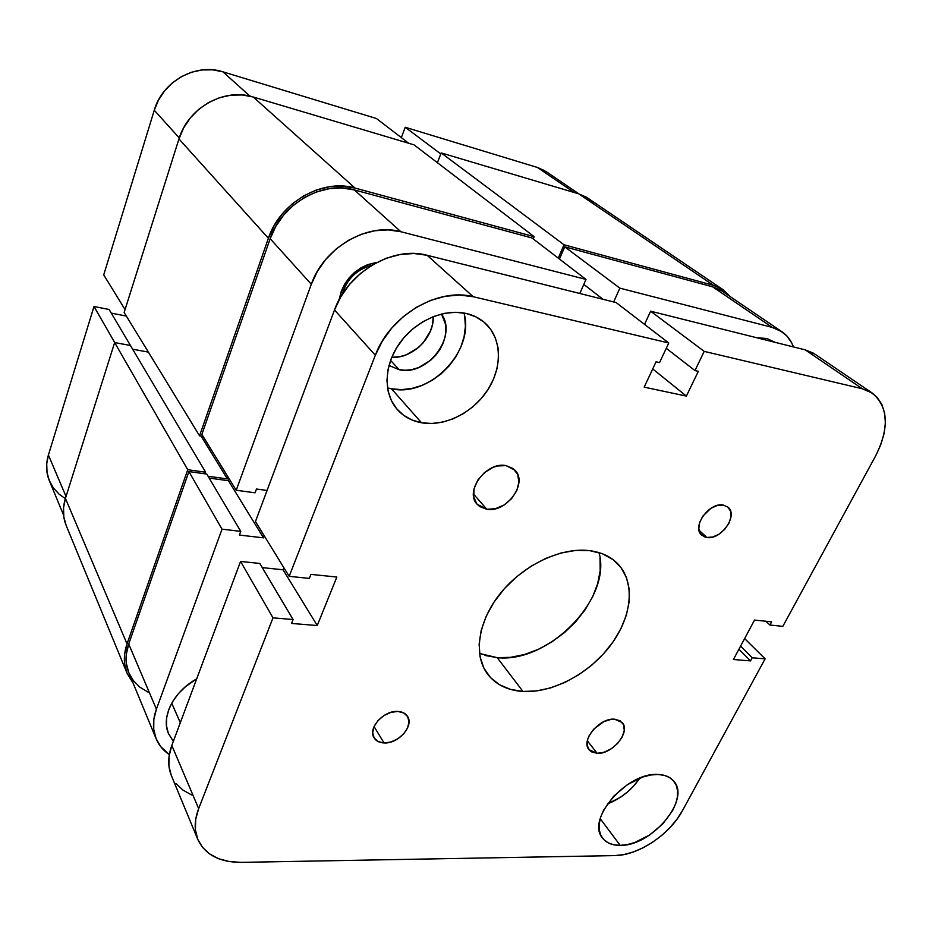 <?xml version="1.0" encoding="UTF-8"?>
<svg xmlns="http://www.w3.org/2000/svg" width="932" height="932" viewBox="0 0 932 932"><rect width="100%" height="100%" fill="white"/><g stroke="black" fill="none" stroke-linecap="round" stroke-linejoin="round"><path stroke-width="1.4" d="M94.004 306.512L114.741 342.568L94.004 306.512L48.406 455.026L94.004 306.512L109.126 309.506L94.004 306.512M63.597 515.151L49.314 480.644C46.041 472.559 45.75 464.02 48.406 455.026L66.032 496.488L48.406 455.026L46.728 463.775L47.019 472.384L49.268 480.528L53.357 487.879L59.112 494.17L65.345 498.632M376.435 118.515L222.899 71.822L249.986 96.147L222.899 71.822L212.601 69.83L201.964 69.97L191.421 72.265L181.414 76.634L172.35 82.913L164.603 90.835L158.498 100.074L154.269 110.244L103.72 274.882L154.269 110.244L179.27 137.959L154.269 110.244C162.401 81.375 195.871 62.805 222.899 71.822L376.435 118.515L408.635 143.237L376.435 118.515M131.447 347.182L109.126 309.506L131.494 347.193M126.344 316.076L111.269 313.105L126.344 316.076M544.556 170.614L537.403 167.457L405.21 127.265L401.331 137.633L405.21 127.265L440.789 153.931L405.21 127.265L537.403 167.457L574.124 192.47L537.403 167.457L546.117 171.605L578.958 193.914M125.063 309.575L103.72 274.882L125.063 309.575M65.426 498.387C62.514 507.963 62.759 516.992 66.184 525.485L63.807 516.841L63.551 507.707L65.426 498.387L114.648 342.557L187.74 469.716L127.032 643.907L65.426 498.387L114.648 342.557L130.433 345.481L205.623 472.221L187.74 469.716L114.648 342.557L130.433 345.481L205.623 472.221L205.063 473.817L205.623 472.221L187.74 469.716L127.032 643.907L65.426 498.387M133.101 683.109L127.125 673.405C123.49 664.353 123.455 654.52 127.032 643.907L124.643 654.182L124.678 664.132L127.113 673.358L133.101 683.109M132.647 349.209L148.374 352.11L132.647 349.209M201.091 436.048L227.373 478.92L208.069 476.252L227.373 478.92L228.06 477.021L227.373 478.92L201.091 436.048M203.048 436.351L199.553 435.815L124.142 312.476L178.956 138.926L268.393 238.266L199.553 435.815L124.142 312.476L178.956 138.926L268.393 238.266C279.926 202.559 322.425 178.198 355.045 188.078L253.259 97.01C224.297 87.526 187.996 107.797 178.956 138.926L183.616 127.952L190.291 117.956L198.714 109.37L208.547 102.543L219.381 97.755L230.752 95.192L242.204 94.948L253.259 97.01L355.045 188.078L534.164 236.681L414.029 144.844L253.259 97.01L414.029 144.844L534.164 236.681L533.232 238.907L534.164 236.681L355.045 188.078L342.51 186.097L329.415 186.738L316.309 190.035L303.716 195.848L292.17 203.957L282.175 214.022L274.148 225.626L268.393 238.266L199.553 435.815L203.048 436.351M558.28 258.141L564.011 244.778L441.174 152.918L437.399 162.704L441.174 152.918L564.011 244.778L713.388 285.309L578.69 193.833L441.174 152.918L578.69 193.833L713.388 285.309L723.092 289.724L730.537 296.842L721.438 288.675L713.388 285.309L564.011 244.778L558.28 258.141M722.976 289.642L587.812 198.132L578.69 193.833L586.24 197.13L592.635 202.127M766.733 338.491L775.156 342.347L766.733 338.491L756.668 337.722L766.733 338.491M619.862 288.151L772.232 327.4L712.665 286.835L564.722 246.817L619.862 288.151L772.232 327.4L780.224 330.662L786.771 335.87L791.652 342.813L793.447 346.925C791.093 340.471 787.249 335.404 781.913 331.722L772.232 327.4L712.665 286.835L564.722 246.817L559.456 259.049L564.722 246.817L619.862 288.151L613.652 301.956L619.862 288.151M236.215 490.267L311.311 284.283L270.175 238.697L201.871 434.428L236.215 490.267L311.311 284.283L317.416 271.294L325.851 259.329L336.266 248.891L348.23 240.433L361.232 234.305L374.711 230.752L388.12 229.901L400.911 231.742L585.983 279.425L579.809 293.487L585.983 279.425L532.009 237.975L354.358 189.93L342.184 188.008L329.474 188.637L316.729 191.841L304.496 197.491L293.289 205.378L283.573 215.152L275.767 226.418L270.175 238.697L201.871 434.428L236.215 490.267L255.065 492.795L236.215 490.267M229.167 478.815L228.48 480.737L209.141 478.069L228.48 480.737L229.167 478.815M156.145 738.773L128.826 672.764C125.261 663.945 125.226 654.369 128.721 644.024L156.401 709.159L222.026 529.178L188.905 471.569L128.721 644.024L156.401 709.159C152.603 719.923 152.51 729.791 156.145 738.785C158.859 745.239 163.263 750.505 169.321 754.582L160.77 746.707L156.098 738.657L153.733 729.476L153.827 719.516L156.401 709.159L222.026 529.178L240.771 531.38L206.764 474.062L188.905 471.569L128.721 644.024L126.391 654.008L126.426 663.666L128.767 672.648L133.323 680.57L139.87 687.164L148.118 692.196M720.494 290.097L712.665 286.835L722.16 291.145L781.797 331.641M240.771 531.38L239.419 535.061L263.5 537.857L264.257 535.853L263.5 537.857L228.48 480.737L263.5 537.857L239.419 535.061L240.771 531.38L222.026 529.178L188.905 471.569L206.764 474.062L240.771 531.38M267.065 490.465L256.463 489.02L255.065 492.795L256.463 489.02L267.065 490.465M377.006 262.37L367.814 264.606L360.94 267.88L354.614 272.354L349.104 277.876L344.607 284.19L341.333 291.064L339.143 299.72C343.687 279.029 356.315 266.587 377.006 262.37M196.687 678.88L185.666 686.523L178.42 693.653L172.688 701.481L168.715 709.695L166.63 717.931L166.502 725.888L168.331 733.239L173.364 741.301L168.564 733.799C160.782 716.894 173.503 691.567 196.687 678.88M532.009 237.975L354.358 189.93L400.911 231.742L585.983 279.425L532.009 237.975M603.016 299.288L583.805 284.4L603.016 299.288M342.102 294.617C346.622 279.32 356.537 269.534 371.856 265.27C356.537 269.534 346.622 279.32 342.102 294.617M400.911 231.742L354.358 189.93C322.67 180.354 281.406 204.015 270.175 238.697L311.311 284.283C323.73 247.644 367.732 222.131 400.911 231.742M597.167 753.324L587.335 740.812L597.167 753.324L591.482 751.833L589.408 750.178L587.172 745.32L587.777 739.053L589.14 735.686L593.742 729.139L603.808 721.648L611.112 719.353L614.514 719.178L622.285 722.626C631.011 731.783 612.277 754.559 597.167 753.324L588.977 749.666C580.496 740.486 599.532 717.652 614.514 719.178L620.153 720.786L623.566 724.747L624.265 730.443L622.18 736.991L617.625 743.41L611.287 748.757L604.111 752.241L597.167 753.324M486.795 509.268L473.444 493.972L486.795 509.268L479.607 506.495L476.893 503.979L473.747 497.14L474.05 488.776L477.778 480.166L484.372 472.675L492.818 467.468L497.315 466L505.994 465.604L514.907 470.147C528.409 482.904 506.507 513.113 486.795 509.268L477.102 504.224C464.194 491.362 486.504 461.305 505.994 465.604L513.136 468.551L517.656 474.376L518.914 482.135L516.771 490.663L511.552 498.69L504.049 505.028L495.37 508.732L486.795 509.268M706.817 537.473L699.035 530.25L706.817 537.473L704.254 536.774L700.433 533.652L698.814 528.619L699.664 522.444L702.868 516.083L710.953 508.29L717.302 505.459L723.279 505.062L728.032 507.218C738.563 515.326 720.902 540.35 706.817 537.473L701.703 535.131C691.404 526.988 709.275 501.929 723.279 505.062L727.962 507.159L730.641 511.388L730.933 517.109L728.824 523.435L724.63 529.423L718.991 534.187L712.747 537.007L706.817 537.473M384.054 742.955L374.07 726.552L384.054 742.955L378.147 741.546L374.151 737.958L372.707 732.715L374.047 726.599L377.984 720.576L383.926 715.566L390.927 712.363L397.906 711.442C402.286 711.722 405.467 713.329 407.447 716.277C414.402 725.713 398.279 744.039 384.054 742.955C379.44 742.734 376.132 741.045 374.105 737.876C367.418 728.393 383.809 710.126 397.906 711.442L403.777 712.957L407.668 716.626L408.997 721.892L407.587 727.939L403.673 733.868L397.836 738.785L390.962 741.977L384.054 742.955M391.778 357.294C412.27 358.855 434.289 337.337 433.252 316.647L432.518 324.371L430.549 330.813L423.303 342.661L418.282 347.636L406.387 354.766L399.945 356.665L391.778 357.294M399.094 369.689L390.578 360.393L399.094 369.689L388.982 365.472L399.094 369.689C427.136 376.691 457.938 336.662 441.5 314.014L445.38 323.835L445.88 330.184L445.112 336.743L443.084 343.279L439.904 349.535L435.675 355.29L430.572 360.346L418.491 367.616L411.967 369.561L405.42 370.26L399.094 369.689M607.373 803.978C620.817 798.642 631.663 790.021 639.9 778.08L633.329 786.387L627.201 792.212L620.409 797.291L607.373 803.978M620.153 845.359L600.22 818.657L620.153 845.359L613.757 844.788L608.281 842.878L603.924 839.709L600.884 835.387L599.276 830.051L599.194 823.911L600.662 817.201L603.61 810.188L613.536 796.347L627.399 784.651L642.975 776.962L650.618 775.016L657.759 774.469C664.831 774.69 670.155 776.915 673.743 781.133C691.148 799.47 651.55 846.431 620.153 845.359C612.161 845.394 606.254 842.936 602.433 837.961C585.925 819.519 626.875 772.104 657.759 774.469L664.12 775.308L669.456 777.498L673.556 780.923L676.306 785.455L677.599 790.895L677.401 797.023L675.747 803.629L672.694 810.444L662.967 823.737L649.651 834.979L634.657 842.563L627.201 844.613L620.153 845.359M387.502 387.875L391.487 388.807L421.532 422.767C411.641 420.973 403.521 416.511 397.183 409.381C383.157 393.444 383.833 365.251 399.712 343.058C415.497 320.829 444.133 308.306 466.361 313.502L475.903 316.857L484.092 322.192L490.628 329.264L495.311 337.78L497.979 347.391L498.562 357.737L497.059 368.408L493.564 379.021L488.228 389.192L481.227 398.57L472.839 406.818L463.367 413.657L453.127 418.829L442.49 422.149L431.831 423.478L421.532 422.767L411.991 419.994L403.556 415.253L396.578 408.67L391.347 400.492L388.085 390.997L386.955 380.547L388.027 369.55L391.312 358.447L396.659 347.694L403.894 337.722L412.713 328.973L422.755 321.808L433.59 316.507L444.785 313.303L455.853 312.29L466.361 313.502C473.759 315.226 480.073 318.488 485.316 323.276C501.987 338.572 502.546 367.325 487.692 390.019C472.932 412.783 444.82 426.856 421.532 422.767L391.487 388.807C429.885 397.649 475.099 350.723 463.985 313.024M479.502 653.46L497.222 657.666L522.968 691.451C507.544 690.437 495.719 684.624 487.506 673.999C472.967 654.683 478.069 620.479 501.148 592.449C524.145 564.384 561.798 546.933 589.909 550.684L602.352 553.759L612.813 559.468L620.933 567.506L626.444 577.537L629.205 589.117L629.158 601.804L626.362 615.12L620.957 628.576L613.186 641.694L603.33 654.043L591.727 665.18L578.795 674.745L564.978 682.399L550.742 687.863L536.564 690.927L522.968 691.451L510.456 689.377L499.482 684.717L490.523 677.611L483.953 668.256L480.085 656.99L479.13 644.21L481.18 630.405L486.224 616.145L494.077 602.025L504.433 588.628L516.876 576.558L530.867 566.318L545.803 558.35L561.052 552.979L575.953 550.393L589.909 550.684C601.571 552.28 610.903 556.695 617.904 563.953C635.764 582.686 631.884 617.182 610.483 645.445C589.129 673.743 552.664 693.163 522.968 691.451L497.222 657.666C548.692 663.409 612.231 598.461 599.008 552.606M241.167 862.368L614.724 855.599L623.846 854.586L633.469 851.918L643.231 847.701L652.796 842.109L661.813 835.328L669.968 827.616L676.958 819.228L682.55 810.491C669.922 834.431 638.327 855.564 614.724 855.599L241.167 862.368C219.509 862.333 205.052 854.679 197.782 839.394C194.077 830.226 194.369 819.962 198.667 808.615L273.006 617.846L293.067 619.524L291.518 623.438L317.241 625.535L336.836 577.048L317.241 625.535L283.06 569.778L317.241 625.535L291.518 623.438L293.067 619.524L259.807 563.452L293.067 619.524L273.006 617.846L240.561 561.425L273.006 617.846L198.667 808.615L171.814 745.437L198.667 808.615L195.697 819.484L195.394 829.829L197.724 839.266L202.559 847.421L209.665 853.992L218.729 858.756L229.365 861.576L241.167 862.368M682.55 810.491L765.114 658.854L744.633 638.571L765.114 658.854L752.229 657.782L740.591 646.121L752.229 657.782L750.54 660.904L738.925 649.231L750.54 660.904L733.426 659.507L754.524 620.083L733.426 659.507L750.54 660.904L752.229 657.782L765.114 658.854L682.55 810.491M771.649 621.842L754.524 620.083L771.649 621.842L769.925 625.034L771.649 621.842M765.964 621.26L769.925 625.034L765.964 621.26M782.822 626.351L769.925 625.034L782.822 626.351L875.661 455.853L880.763 444.785L884.06 433.695L885.377 423.012L884.654 413.132L881.882 404.441L877.129 397.3L870.546 391.999L862.368 388.795L872.259 393.071C888.429 406.946 889.559 427.87 875.661 455.853L782.822 626.351M813.298 353.123L805.236 349.873L862.368 388.795L805.236 349.873L650.606 311.195L704.208 351.376L862.368 388.795L704.208 351.376L694.969 370.575L666.264 348.323L694.969 370.575L698.324 371.332L686.383 396.1L652.726 368.932L686.383 396.1L644.187 387.153L686.383 396.1L698.324 371.332L694.969 370.575L704.208 351.376L650.606 311.195L644.536 324.383L650.606 311.195L805.236 349.873L814.999 354.195L872.142 392.989M656.07 361.802L644.187 387.153L656.07 361.802L659.553 362.583L656.07 361.802M616.134 302.574L668.768 342.988L659.553 362.583L668.768 342.988L616.134 302.574L427.124 255.286L473.246 296.726L668.768 342.988L473.246 296.726L427.124 255.286C393.141 245.687 347.613 272.272 334.495 309.983L375.34 355.243C389.727 315.68 437.947 287.196 473.246 296.726L459.581 295.06L445.147 296.294L430.526 300.43L416.348 307.327L403.23 316.694L391.708 328.134L382.283 341.17L375.34 355.243L334.495 309.983L255.461 521.547L289.176 576.349L375.34 355.243L289.176 576.349L309.354 578.399L310.938 574.38L336.836 577.048L310.938 574.38L309.354 578.399L289.176 576.349L255.461 521.547L334.495 309.983L340.902 296.597L349.686 284.237L360.509 273.437L372.893 264.641L386.314 258.246L400.212 254.483L414.006 253.504L427.124 255.286L616.134 302.574M283.864 567.728L283.06 569.778L262.276 567.623L283.06 569.778L283.864 567.728M171.29 775.389L168.937 766.104L169.111 755.992L171.814 745.437L240.561 561.425L259.807 563.452L240.561 561.425L171.814 745.437C167.842 756.423 167.69 766.453 171.348 775.517L197.782 839.383M176.031 783.486L182.94 790.103L191.701 794.996M484.931 655.441L497.222 657.666L510.55 657.34L524.413 654.52L538.312 649.324L551.767 641.973L564.338 632.723L575.557 621.889L585.075 609.854L592.519 597.016L597.622 583.828L600.173 570.757L600.033 558.256M391.487 388.807L401.482 389.634L411.816 388.458L422.103 385.347L431.982 380.431L441.092 373.883L449.131 365.95L455.795 356.898L460.851 347.053L464.101 336.767L465.406 326.398L464.695 316.344M66.184 525.485L127.125 673.405M180.319 722.696L171.709 703.171"/></g></svg>
